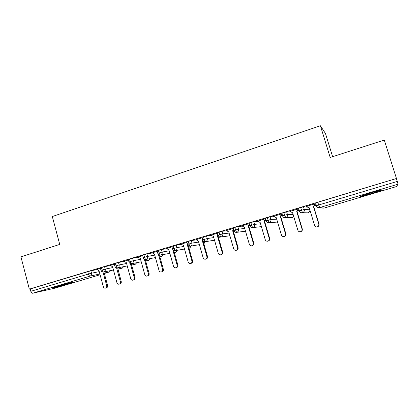 <?xml version="1.0" encoding="UTF-8"?>
<svg xmlns="http://www.w3.org/2000/svg" width="419" height="419" viewBox="0 0 419 419"><rect width="100%" height="100%" fill="white"/><g stroke="black" fill="none" stroke-linecap="round" stroke-linejoin="round"><path stroke-width="0.63" d="M58.037 286.125C64.825 284.087 74.357 281.673 72.131 282.537L67.773 283.946C61.19 285.92 51.605 288.366 53.747 287.513L58.037 286.125M370.668 192.902C379.321 190.378 382.898 189.503 381.41 190.268L370.941 193.672C362.44 196.15 358.9 197.019 360.314 196.27L370.668 192.902M233.441 230.167L233.792 230.062M249.033 225.49L249.761 225.27M264.876 220.734L265.997 220.399M280.976 215.905L282.5 215.45M297.343 210.993L299.276 210.417M313.983 206.001L316.34 205.294M332.623 156.68L325.463 133.488L320.404 125.742L52.312 216.534L59.728 244.408L20.95 256.873L29.34 289.136L396.458 178.494L384.281 140.072L330.188 157.465L320.404 125.742M315.685 203.136L317.838 202.277L318.665 204.996L397.296 181.422L398.045 184.198L396.526 186.534L324.065 208.096L322.525 208.07M317.838 202.277L396.458 178.494M397.296 181.422L396.405 178.604M55.093 288.125L32.682 293.237C31.87 293.279 31.247 292.64 30.817 291.315L30.205 288.953L29.34 289.136M315.114 203.77L306.252 206.441M314.418 205.21L316.151 204.687M316.125 204.592L314.48 205.09M306.284 206.541L306.65 206.426M97.019 269.579L90.886 270.784L91.541 273.209L99.245 271.632M30.205 288.953L90.886 270.784M100.34 267.909L104.572 266.657L105.237 269.103L112.805 267.589M110.553 265.52L104.572 266.657M96.894 269.506L100.466 268.38M114.204 263.74L118.467 262.472L119.143 264.934L126.569 263.488M124.291 261.398L118.467 262.472M110.417 265.437L114.329 264.206M128.272 259.502L132.577 258.224L133.258 260.702L140.543 259.33M138.244 257.214L132.577 258.224M124.144 261.309L128.403 259.974M142.565 255.202L146.901 253.909L147.598 256.402L154.737 255.108M152.411 252.966L146.901 253.909M138.087 257.119L142.696 255.669M157.078 250.834L161.456 249.52L162.163 252.039L169.145 250.824M166.804 248.661L161.456 249.52M152.238 252.861L157.209 251.3M171.816 246.393L176.237 245.068L176.954 247.603L183.784 246.482M181.422 244.282L176.237 245.068M166.61 248.546L171.952 246.864M186.79 241.889L191.258 240.543L191.986 243.099L198.653 242.072M196.275 239.846L191.258 240.543M181.207 244.157L186.926 242.355M202.005 237.311L206.515 235.949L207.253 238.516L213.758 237.604M211.375 235.342L206.515 235.949M196.034 239.705L202.136 237.777M217.461 232.655L222.023 231.278L222.772 233.865L229.109 233.074M226.726 230.769L222.023 231.278M211.097 235.185L217.597 233.126M233.168 227.931L237.783 226.527L238.542 229.135L244.717 228.491M242.344 226.14L237.783 226.527M233.304 228.397L226.391 230.581M249.132 223.128L253.799 221.703L254.574 224.333L260.576 223.856M258.245 221.447L253.799 221.703M249.268 223.594L241.925 225.904M265.358 218.247L270.087 216.796L270.873 219.446L276.713 219.174M274.455 216.702L270.087 216.796M265.494 218.708L257.716 221.153M265.793 219.718L265.347 219.849M265.29 219.965L265.819 219.807M281.851 213.292L286.643 211.81L287.439 214.476L293.127 214.481M291.043 211.935L286.643 211.81M281.987 213.742L273.759 216.324M282.291 214.758L281.458 215.01M281.395 215.125L282.317 214.847M298.627 208.253L303.476 206.735L304.294 209.427L309.767 209.799L309.143 207.745M308.148 207.222L303.476 206.735M298.768 208.72L290.068 211.417M298.459 208.788L298.789 208.793M299.066 209.72L297.836 210.092M297.768 210.207L299.093 209.809M308.127 212.836L302.508 212.711L300.601 207.473M292.504 217.487L285.69 217.728L283.742 212.553M277.116 222.065L269.145 222.667L267.16 217.55M261.398 226.637L252.877 227.522C252.516 227.407 252.102 226.6 251.625 225.103L250.85 222.463M245.513 231.209L236.876 232.299C236.478 232.194 236.044 231.398 235.572 229.916L234.808 227.297M229.884 235.745L221.132 236.997C220.698 236.903 220.247 236.122 219.781 234.65L219.027 232.053M214.518 240.223L205.64 241.622C205.174 241.543 204.708 240.773 204.242 239.312L203.503 236.73M199.392 244.654L190.394 246.168C189.891 246.1 189.414 245.345 188.948 243.895L188.22 241.334M172.528 248.923L176.954 247.603C177.227 249.085 176.703 250.101 175.393 250.646L184.507 249.027L175.393 250.646C174.859 250.593 174.362 249.844 173.901 248.409L173.183 245.864M191.059 246.063L189.503 248.132L188.969 248.226L189.545 248.121M157.78 253.343L162.163 252.039C162.431 253.511 161.917 254.511 160.624 255.056L169.852 253.338L160.624 255.056C160.058 255.009 159.545 254.275 159.089 252.851L158.387 250.326M177.174 250.337L175.65 252.254L174.294 252.505L175.713 252.238M143.256 257.695L147.598 256.402C147.86 257.863 147.357 258.858 146.084 259.392L155.428 257.591L146.084 259.392C145.487 259.361 144.964 258.633 144.513 257.219L143.817 254.715M163.489 254.527L162.001 256.318L159.849 256.732L162.064 256.297M131.707 263.682L141.224 261.781L131.77 263.666C131.142 263.64 130.608 262.928 130.157 261.524L129.471 259.036M149.997 258.638L148.546 260.319L145.623 260.901L148.614 260.299L150.07 258.628M117.629 267.882L127.235 265.918L117.671 267.872C117.021 267.856 116.472 267.154 116.021 265.761L115.351 263.294M136.694 262.687L135.279 264.269L131.613 265.018L135.332 264.253L136.788 262.666M113.455 269.988L103.792 272.015C103.111 272.01 102.55 271.318 102.105 269.936L101.44 267.484M123.584 266.662L122.207 268.155L117.818 269.077L122.259 268.144L123.694 266.641M306.519 206.358L309.238 207.798L314.569 225.38C315.004 226.49 315.826 227.004 317.036 226.909C318.456 226.511 319.042 225.59 318.791 224.155L319.006 224.118C319.257 225.553 318.676 226.464 317.256 226.862L317.23 226.873M318.791 224.155L313.438 206.536L314.915 203.833L313.674 206.567L319.006 224.118M289.943 211.349L292.619 212.784L297.862 230.23C298.297 231.34 299.108 231.848 300.303 231.754C301.69 231.351 302.261 230.445 302.01 229.025L302.288 228.973C302.534 230.387 301.968 231.293 300.585 231.691L300.538 231.702M302.01 229.025L296.746 211.543L298.197 208.866L298.485 208.882L297.04 211.553L302.288 228.973M296.746 211.543L297.04 211.553M273.633 216.256L276.268 217.686L281.427 235.007C281.856 236.112 282.663 236.615 283.841 236.515C285.198 236.117 285.753 235.216 285.512 233.818L285.842 233.75C286.088 235.143 285.533 236.038 284.182 236.436L284.098 236.457M282.045 213.926L280.678 216.461L285.842 233.75M281.757 213.81L280.327 216.466L285.512 233.818M280.327 216.466L280.678 216.461M257.591 221.085L260.178 222.51L265.258 239.699C265.688 240.805 266.484 241.307 267.652 241.203C268.977 240.805 269.517 239.914 269.276 238.531L269.663 238.448C269.904 239.825 269.365 240.71 268.045 241.108L267.903 241.14M265.662 219.268L264.583 221.284L269.663 238.448M265.52 218.797L264.18 221.311L269.276 238.531M264.18 221.311L264.583 221.284M241.805 225.836L244.35 227.255L249.352 244.319C249.776 245.419 250.562 245.916 251.714 245.812C253.013 245.419 253.542 244.539 253.306 243.172L253.746 243.067C253.982 244.429 253.453 245.309 252.165 245.702L251.971 245.749M249.541 224.526L248.745 226.035L253.746 243.067M249.389 223.997L248.284 226.077L253.306 243.172M248.284 226.077L248.745 226.035M226.27 230.513L228.779 231.927L233.702 248.865C234.121 249.965 234.897 250.457 236.038 250.353C237.306 249.954 237.824 249.085 237.589 247.734L238.081 247.619C238.317 248.965 237.798 249.834 236.536 250.227L236.285 250.29M233.687 229.706L233.158 230.707L238.081 247.619M233.514 229.12L232.65 230.764L237.589 247.734M232.65 230.764L233.158 230.707M210.982 235.117L213.449 236.52L218.294 253.338C218.713 254.433 219.477 254.925 220.604 254.815C221.845 254.422 222.353 253.563 222.122 252.228L222.667 252.097C222.898 253.427 222.389 254.286 221.153 254.673L220.844 254.752M218.079 234.802L217.817 235.305L222.667 252.097M217.896 234.163L217.257 235.378L222.122 252.228M217.257 235.378L217.817 235.305M195.93 239.647L198.36 241.045L203.131 257.743C203.545 258.832 204.304 259.319 205.415 259.209C206.63 258.822 207.127 257.968 206.902 256.648L207.494 256.501C207.719 257.816 207.227 258.67 206.012 259.057L205.645 259.152M202.723 239.878L202.723 239.815C203.021 241.04 203.912 241.658 205.399 241.669L205.64 241.622C206.996 241.056 207.536 240.024 207.253 238.516L202.738 239.878M202.765 240.008L207.494 256.501M202.524 239.123L202.11 239.925L206.902 256.648M202.11 239.925L202.66 239.841M181.113 244.104L183.506 245.503L188.21 262.074C188.613 263.163 189.367 263.651 190.462 263.535C191.656 263.153 192.143 262.304 191.918 261L192.557 260.838C192.777 262.142 192.295 262.985 191.101 263.368L190.682 263.478M188.225 245.602L192.557 260.838M187.398 244.01L187.199 244.392L191.918 261M187.199 244.392L187.492 244.35M166.526 248.498L168.883 249.886L173.513 266.343C173.916 267.422 174.655 267.909 175.739 267.799C176.912 267.416 177.384 266.578 177.164 265.285L177.85 265.112C178.07 266.4 177.593 267.233 176.425 267.615L175.949 267.741M173.707 250.431L177.85 265.112M172.644 249.242L177.164 265.285M152.165 252.819L154.485 254.207L159.047 270.543C159.44 271.622 160.173 272.104 161.242 271.989C162.394 271.612 162.86 270.779 162.64 269.501L163.368 269.312C163.583 270.59 163.117 271.418 161.97 271.795L161.446 271.936M159.367 255.019L163.368 269.312M158.434 254.453L162.64 269.501M138.019 257.077L140.302 258.455L144.796 274.681C145.189 275.754 145.912 276.231 146.964 276.121C148.096 275.744 148.551 274.922 148.336 273.654L149.106 273.455C149.321 274.723 148.865 275.54 147.739 275.917L147.158 276.069M145.22 259.445L149.106 273.455M144.304 259.115L148.336 273.654M124.087 261.273L126.339 262.645L130.765 278.755C131.152 279.824 131.865 280.301 132.907 280.191C134.012 279.819 134.462 279.002 134.253 277.745L135.065 277.535C135.274 278.787 134.824 279.599 133.719 279.971L133.09 280.138M131.262 263.734L135.065 277.535M130.351 263.567L134.253 277.745M110.359 265.4L112.58 266.772L116.943 282.773C117.325 283.831 118.032 284.307 119.054 284.197C120.148 283.825 120.588 283.019 120.379 281.772L121.227 281.552C121.437 282.794 120.997 283.6 119.907 283.967L119.237 284.145M114.874 266.196L119.143 264.934C119.394 266.374 118.907 267.353 117.671 267.872L121.227 281.552M116.582 267.882L120.379 281.772M96.841 269.469L99.025 270.836L103.325 286.727C103.708 287.78 104.399 288.251 105.415 288.141C106.484 287.774 106.918 286.978 106.714 285.742L107.599 285.507C107.803 286.737 107.374 287.539 106.306 287.9L105.588 288.094M103.933 271.989L107.599 285.507M103.006 272.078L106.714 285.742M398.045 184.198L319.697 207.578L324.065 208.096M315.643 203.016L316.471 205.724L318.665 204.996L319.697 207.578L319.173 207.683C317.78 207.719 316.832 207.096 316.34 205.813L316.502 205.834M55.015 288.152L100.083 274.738M104.336 273.476L109.317 271.994L104.226 273.078M99.884 274.01L90.116 276.095L32.682 293.237M30.817 291.315L88.399 274.047L87.744 271.612M109.401 271.962L110.653 270.58M90.116 276.095C89.409 276.1 88.838 275.419 88.399 274.047L91.541 273.209C91.792 274.628 91.316 275.587 90.116 276.095M298.595 208.149L299.407 210.841C299.669 212.077 300.57 212.726 302.109 212.784L302.508 212.711C304.005 212.098 304.597 211.003 304.294 209.427L299.433 210.935M309.772 209.819L309.767 209.799C310.055 211.26 309.5 212.276 308.112 212.842L307.106 212.894M323.945 208.128L319.173 207.683C317.832 207.698 316.932 207.044 316.471 205.724L316.34 205.813M282.647 215.953L281.825 213.198M266.138 220.892L265.332 218.168M249.902 225.752L249.106 223.049M233.928 230.534L233.147 227.857M233.682 232.508L233.268 230.502M218.205 235.242L217.44 232.587M218.299 236.965L219.341 236.819L218.886 239.008M203.157 241.381L203.744 241.292M287.439 214.476L282.626 215.869C282.909 217.121 283.81 217.765 285.323 217.796L285.69 217.728C287.162 217.126 287.743 216.042 287.439 214.476M293.761 216.581L291.76 217.571M308.065 212.852L302.109 212.784C300.722 212.831 299.784 212.213 299.292 210.925M270.873 219.446L266.117 220.813C266.416 222.08 267.317 222.714 268.815 222.73L269.145 222.667C270.595 222.07 271.172 220.996 270.873 219.446M277.519 221.897L276.556 222.149M254.574 224.333L249.881 225.679C250.195 226.951 251.091 227.585 252.573 227.58L252.877 227.522C254.302 226.936 254.867 225.872 254.574 224.333M238.542 229.135L233.907 230.466C234.478 231.89 235.373 232.519 236.594 232.351L236.876 232.299C238.275 231.717 238.835 230.665 238.542 229.135M222.772 233.865L218.189 235.179C218.749 236.594 219.645 237.212 220.871 237.049L221.132 236.997C222.51 236.426 223.06 235.384 222.772 233.865M233.854 232.529L233.933 233.367M186.774 241.826L187.497 244.377C187.812 245.607 188.702 246.22 190.174 246.215L190.394 246.168C191.729 245.613 192.258 244.591 191.986 243.099L187.513 244.434M205.142 241.69L203.864 243.837M128.261 259.445L128.942 261.927C129.272 263.174 130.162 263.761 131.603 263.703L131.77 263.666C133.022 263.137 133.52 262.153 133.258 260.702L128.952 261.98M100.33 267.861L100.989 270.307C101.225 271.444 102.11 272.025 103.645 272.046L103.792 272.015C105.007 271.502 105.488 270.533 105.237 269.103L101 270.355M292.425 217.508L285.323 217.796M277.017 222.091L268.815 222.73M261.409 226.663L252.573 227.58M245.518 231.23L236.594 232.351M229.89 235.756L220.871 237.049M202.723 239.815L201.984 237.243M214.518 240.234L205.399 241.669M189.875 247.98L191.08 246.063M199.392 244.659L190.174 246.215M175.833 252.191L177.211 250.326M175.184 250.688C173.723 250.709 172.838 250.101 172.518 248.87L171.8 246.335M162.111 256.281L163.546 254.516M160.43 255.092C158.974 255.129 158.083 254.527 157.764 253.291L157.062 250.772M145.906 259.429C144.466 259.481 143.576 258.884 143.24 257.643L142.549 255.145M117.514 267.909C116.089 267.982 115.204 267.395 114.858 266.149L114.188 263.687M109.396 271.968L110.784 270.554M113.46 269.993L103.76 272.025"/></g></svg>
